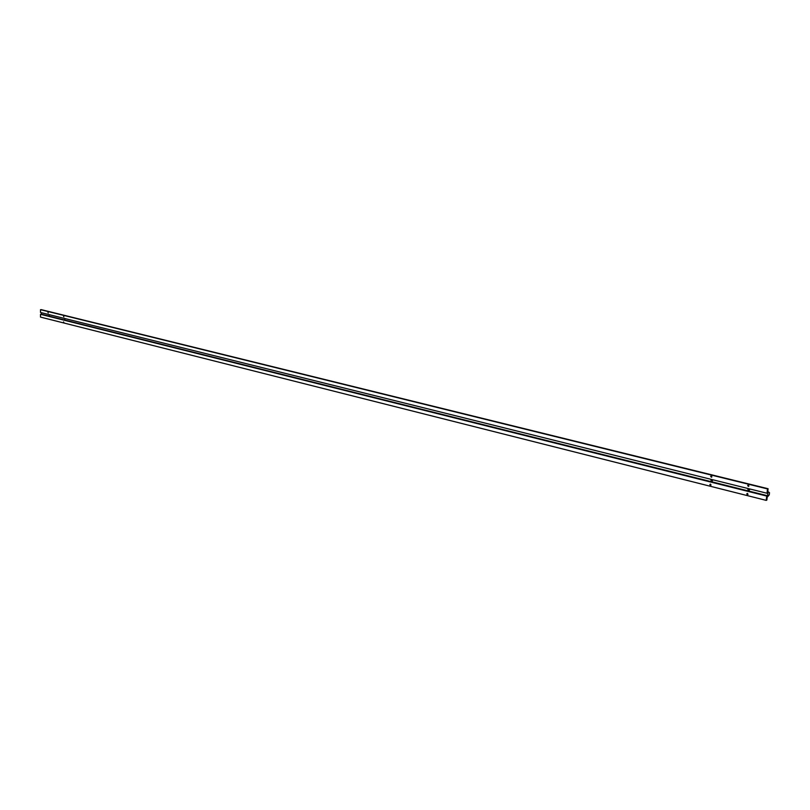 <?xml version="1.0" encoding="UTF-8"?>
<svg xmlns="http://www.w3.org/2000/svg" width="810" height="810" viewBox="0 0 810 810"><rect width="100%" height="100%" fill="white"/><g stroke="black" fill="none" stroke-linecap="round" stroke-linejoin="round"><path stroke-width="1.21" d="M748.865 488.724L749.554 489.817L748.855 490.526L747.853 489.392L748.744 488.693M746.749 493.928L747.265 493.411L747.994 494.242L747.488 494.758L746.749 493.928M747.468 493.432L747.893 494.525M47.942 312.488L48.236 312.994L47.942 312.488M49.157 314.624L49.177 315.799L49.106 314.614M710.674 476.412L711.17 475.895L711.879 476.705L711.372 477.222L710.674 476.412M711.403 475.936L711.777 476.989M747.671 485.565L748.177 485.038L748.906 485.868L748.399 486.395L747.671 485.565M748.389 485.068L748.804 486.162M709.823 484.633L710.319 484.117L711.018 484.937L710.532 485.443L709.823 484.633M710.542 484.157L710.927 485.21M711.889 479.53L712.557 480.593L711.879 481.292L710.917 480.188L711.767 479.5M64.79 318.522L64.82 319.707L64.739 318.502M63.534 321.914L63.838 322.431L63.534 321.914M63.585 316.356L63.879 316.862L63.585 316.356M766.219 500.377L766.706 496.064L767.576 495.75L767.89 492.946L767.019 493.25L767.505 488.916L768.082 488.724L767.799 491.538L769.5 492.683L769.257 494.849L767.192 497.239L766.847 500.064L766.219 500.377L40.5 317.095L40.51 314.3L41.452 314.209L41.452 312.711M41.158 309.623L768.082 488.724L40.53 309.683L40.52 312.478L767.019 493.25M767.505 488.916L40.53 309.683M767.576 495.75L41.452 314.209M766.706 496.064L40.51 314.3"/></g></svg>
